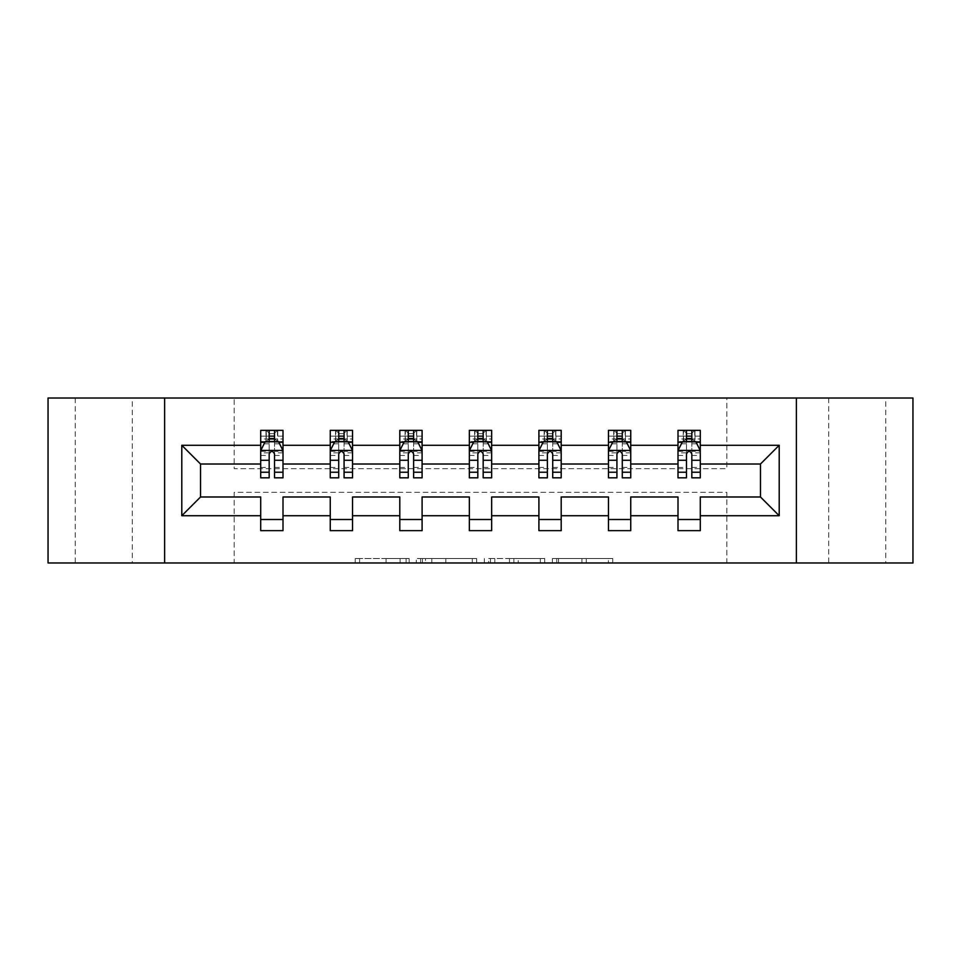 <?xml version="1.0" encoding="UTF-8"?>
<svg xmlns="http://www.w3.org/2000/svg" width="961" height="961" viewBox="0 0 961 961"><rect width="100%" height="100%" fill="white"/><g stroke="black" fill="none" stroke-linecap="round" stroke-linejoin="round"><path stroke-width="0.72" stroke-dasharray="4.8 3.6" d="M885.754 398.022L828.694 398.022L885.754 398.022L885.754 562.978L828.694 562.978L885.754 562.978M828.694 398.022L828.694 562.978M132.306 398.022L75.246 398.022L132.306 398.022L132.306 562.978L75.246 562.978L132.306 562.978M75.246 398.022L75.246 562.978M409.17 562.978L359.606 562.978L409.17 562.978L409.17 558.521L386.082 558.521L386.082 562.978L386.082 558.521L409.17 558.521L409.17 562.978L409.17 558.521L386.082 558.521L386.082 562.978L386.082 558.521L409.17 558.521L359.606 558.521L409.17 558.521M608.385 562.978L556.755 562.978L608.385 562.978L608.385 558.521L586.294 558.521L612.77 558.521L612.77 562.978L612.77 558.521L556.755 558.521L612.77 558.521L612.77 562.978L612.77 558.521L608.385 558.521L608.385 562.978M581.91 562.978L558.509 562.978L581.91 562.978L581.91 558.521L586.294 558.521L581.91 558.521L581.91 562.978L581.91 558.521L558.509 558.521L558.509 562.978L558.509 558.521L581.91 558.521L581.91 562.978M552.383 562.978L556.755 562.978L552.383 562.978L552.383 558.521L556.755 558.521L552.383 558.521L552.383 562.978M355.234 562.978L359.606 562.978L355.234 562.978L355.234 558.521L359.606 558.521L355.234 558.521L355.234 562.978M48.05 562.978L234.184 562.978L234.184 492.32L726.816 492.32L726.816 562.978L234.184 562.978L234.184 492.32L726.816 492.32L726.816 562.978L912.95 562.978L912.95 398.022L726.816 398.022L726.816 468.68L234.184 468.68L234.184 398.022L726.816 398.022L726.816 468.68L234.184 468.68L234.184 398.022L48.05 398.022L48.05 562.978M476.668 562.978L472.295 562.978L476.668 562.978L476.668 558.521L476.668 562.978M420.654 562.978L472.295 562.978L416.281 562.978L420.654 562.978L420.654 558.521L476.668 558.521L416.281 558.521L416.281 562.978L416.281 558.521L420.654 558.521L420.654 562.978M488.705 562.978L544.719 562.978L484.332 562.978L488.705 562.978L488.705 558.521L544.719 558.521L544.719 562.978L544.719 558.521L518.243 558.521L518.243 562.978M260.707 442.252L260.707 472.031L260.707 450.625L260.707 464.007L200.525 464.007L200.525 496.993L260.707 496.993L260.707 519.505L283.002 519.505L283.002 496.993L330.26 496.993L330.26 519.505L352.543 519.505L352.543 496.993L399.8 496.993L399.8 519.505L422.095 519.505L422.095 496.993L469.352 496.993L469.352 519.505L491.648 519.505L491.648 496.993L538.905 496.993L538.905 519.505L561.2 519.505L561.2 496.993L608.457 496.993L608.457 519.505L630.74 519.505L630.74 496.993L677.998 496.993L677.998 519.505L700.293 519.505L700.293 496.993L760.475 496.993L760.475 464.007L700.293 464.007L700.293 430.348L677.998 430.348L683.571 430.348L683.571 441.495L700.293 441.495L700.293 430.348L695.043 430.348L695.043 441.495M608.457 442.252L608.457 472.031L608.457 430.348L614.019 430.348L614.019 441.495L630.74 441.495L630.74 430.348L608.457 430.348L608.457 441.495L630.74 441.495L630.74 430.348L625.491 430.348L625.491 441.495M469.352 442.252L469.352 472.031L469.352 430.348L474.926 430.348L474.926 441.495L491.648 441.495L491.648 430.348L469.352 430.348L469.352 441.495L491.648 441.495L491.648 430.348L486.398 430.348L486.398 441.495M330.26 442.252L330.26 472.031L330.26 430.348L335.833 430.348L335.833 441.495L352.543 441.495L352.543 430.348L330.26 430.348L330.26 441.495L352.543 441.495L352.543 430.348L347.293 430.348L347.293 441.495M260.707 464.007L260.707 430.348L266.281 430.348L266.281 441.495L283.002 441.495L283.002 430.348L260.707 430.348L260.707 441.495L283.002 441.495L283.002 430.348L277.753 430.348L277.753 441.495M399.8 442.252L399.8 472.031L399.8 430.348L405.374 430.348L405.374 441.495L422.095 441.495L422.095 430.348L399.8 430.348L399.8 441.495L422.095 441.495L422.095 430.348L416.846 430.348L416.846 441.495M538.905 442.252L538.905 472.031L538.905 430.348L544.479 430.348L544.479 441.495L561.2 441.495L561.2 430.348L538.905 430.348L538.905 441.495L561.2 441.495L561.2 430.348L555.938 430.348L555.938 441.495M677.998 442.252L677.998 472.031L677.998 430.348L677.998 441.495L700.293 441.495L686.466 441.495M677.998 464.007L630.74 464.007L630.74 441.495L616.926 441.495M608.457 464.007L561.2 464.007L561.2 441.495L547.374 441.495M538.905 464.007L491.648 464.007L491.648 441.495L477.821 441.495M469.352 464.007L422.095 464.007L422.095 441.495L408.281 441.495M399.8 464.007L352.543 464.007L352.543 441.495L338.728 441.495M330.26 464.007L283.002 464.007L283.002 441.495L269.176 441.495M691.824 441.495L700.293 441.495L700.293 438.973L691.824 438.973M622.272 441.495L630.74 441.495L630.74 438.973L622.272 438.973M552.719 441.495L561.2 441.495L561.2 438.973L552.719 438.973M483.179 441.495L491.648 441.495L491.648 438.973L483.179 438.973M413.626 441.495L422.095 441.495L422.095 438.973L413.626 438.973M344.074 441.495L352.543 441.495L352.543 438.973L344.074 438.973M274.534 441.495L283.002 441.495L283.002 438.973L274.534 438.973M677.998 519.505L677.998 530.652L700.293 530.652L700.293 519.505M608.457 519.505L608.457 530.652L630.74 530.652L630.74 519.505M538.905 519.505L538.905 530.652L561.2 530.652L561.2 519.505M469.352 519.505L469.352 530.652L491.648 530.652L491.648 519.505M399.8 519.505L399.8 530.652L422.095 530.652L422.095 519.505M330.26 519.505L330.26 530.652L352.543 530.652L352.543 519.505M260.707 519.505L260.707 530.652L283.002 530.652L283.002 519.505M164.631 562.978L164.631 398.022M796.369 398.022L796.369 562.978M425.471 562.978L431.813 562.978L425.471 562.978L425.471 558.521L422.408 558.521L422.408 562.978L422.408 558.521L431.813 558.521L425.471 558.521L425.471 562.978M431.813 562.978L445.82 562.978L431.813 562.978L431.813 558.521L445.82 558.521L445.82 562.978L445.82 558.521L431.813 558.521L431.813 562.978M488.705 558.521L513.871 558.521L513.871 562.978L513.871 558.521L509.486 558.521L513.871 558.521L513.871 562.978L513.871 558.521L518.243 558.521M490.458 558.521L490.458 562.978L490.458 558.521M484.332 558.521L484.332 562.978L484.332 558.521M265.957 430.348L265.957 441.495L260.707 441.495L260.707 436.138L269.176 436.138L269.176 430.348L274.534 430.348L274.534 436.138L283.002 436.138L283.002 438.973M260.707 477.821L260.707 436.138L283.002 436.138L283.002 443.802L274.534 443.802L274.534 436.138M260.707 450.625L265.164 441.712L278.546 441.712L283.002 450.625L283.002 472.031L283.002 442.252M283.002 450.625L283.002 464.007M283.002 477.821L283.002 443.802M269.176 477.821L269.176 452.871L260.707 452.871M260.707 451.322L269.176 451.322L269.176 472.031L269.176 453.976C270.954 450.601 272.744 450.601 274.534 453.976L274.534 472.031L274.534 451.322L283.002 451.322M269.621 433.687L274.077 433.687L274.077 438.144L269.621 438.144L269.621 433.687L266.281 430.348L277.429 430.348L277.429 441.495L277.753 430.348M269.176 436.138L269.176 452.871M269.176 451.322L269.176 441.712M274.534 441.712L274.534 451.322M283.002 452.871L274.534 452.871L274.534 443.802M274.534 452.871L274.534 477.821M265.957 441.495L266.281 430.348M277.429 441.495L274.077 438.144M269.621 438.144L266.281 441.495M277.429 430.348L274.077 433.687M335.509 430.348L335.509 441.495L330.26 441.495L330.26 436.138L338.728 436.138L338.728 430.348L344.074 430.348L344.074 436.138L352.543 436.138L352.543 438.973M330.26 477.821L330.26 436.138L352.543 436.138L352.543 443.802L344.074 443.802L344.074 436.138M330.26 450.625L334.716 441.712L348.086 441.712L352.543 450.625L352.543 472.031L352.543 442.252M352.543 450.625L352.543 464.007M352.543 477.821L352.543 443.802M338.728 477.821L338.728 452.871L330.26 452.871M330.26 451.322L338.728 451.322L338.728 472.031L338.728 453.976C340.506 450.601 342.284 450.601 344.074 453.976L344.074 472.031L344.074 451.322L352.543 451.322M339.173 433.687L343.63 433.687L343.63 438.144L339.173 438.144L339.173 433.687L335.833 430.348L346.981 430.348L346.981 441.495L347.293 430.348M338.728 436.138L338.728 452.871M338.728 451.322L338.728 441.712M344.074 441.712L344.074 451.322M352.543 452.871L344.074 452.871L344.074 443.802M344.074 452.871L344.074 477.821M335.509 441.495L335.833 430.348M346.981 441.495L343.63 438.144M339.173 438.144L335.833 441.495M346.981 430.348L343.63 433.687M405.061 430.348L405.061 441.495L399.8 441.495L399.8 436.138L408.281 436.138L408.281 430.348L413.626 430.348L413.626 436.138L422.095 436.138L422.095 438.973M399.8 477.821L399.8 436.138L422.095 436.138L422.095 443.802L413.626 443.802L413.626 436.138M399.8 450.625L404.269 441.712L417.639 441.712L422.095 450.625L422.095 472.031L422.095 442.252M422.095 450.625L422.095 464.007M422.095 477.821L422.095 443.802M408.281 477.821L408.281 452.871L399.8 452.871M399.8 451.322L408.281 451.322L408.281 472.031L408.281 453.976C410.059 450.601 411.837 450.601 413.626 453.976L413.626 472.031L413.626 451.322L422.095 451.322M408.725 433.687L413.182 433.687L413.182 438.144L408.725 438.144L408.725 433.687L405.374 430.348L416.521 430.348L416.521 441.495L416.846 430.348M408.281 436.138L408.281 452.871M408.281 451.322L408.281 441.712M413.626 441.712L413.626 451.322M422.095 452.871L413.626 452.871L413.626 443.802M413.626 452.871L413.626 477.821M405.061 441.495L405.374 430.348M416.521 441.495L413.182 438.144M408.725 438.144L405.374 441.495M416.521 430.348L413.182 433.687M474.602 430.348L474.602 441.495L469.352 441.495L469.352 436.138L477.821 436.138L477.821 430.348L483.179 430.348L483.179 436.138L491.648 436.138L491.648 438.973M469.352 477.821L469.352 436.138L491.648 436.138L491.648 443.802L483.179 443.802L483.179 436.138M469.352 450.625L473.809 441.712L487.191 441.712L491.648 450.625L491.648 472.031L491.648 442.252M491.648 450.625L491.648 464.007M491.648 477.821L491.648 443.802M477.821 477.821L477.821 452.871L469.352 452.871M469.352 451.322L477.821 451.322L477.821 472.031L477.821 453.976C479.599 450.601 481.389 450.601 483.179 453.976L483.179 472.031L483.179 451.322L491.648 451.322M478.266 433.687L482.734 433.687L482.734 438.144L478.266 438.144L478.266 433.687L474.926 430.348L486.074 430.348L486.074 441.495L486.398 430.348M477.821 436.138L477.821 452.871M477.821 451.322L477.821 441.712M483.179 441.712L483.179 451.322M491.648 452.871L483.179 452.871L483.179 443.802M483.179 452.871L483.179 477.821M474.602 441.495L474.926 430.348M486.074 441.495L482.734 438.144M478.266 438.144L474.926 441.495M486.074 430.348L482.734 433.687M544.154 430.348L544.154 441.495L538.905 441.495L538.905 436.138L547.374 436.138L547.374 430.348L552.719 430.348L552.719 436.138L561.2 436.138L561.2 438.973M538.905 477.821L538.905 436.138L561.2 436.138L561.2 443.802L552.719 443.802L552.719 436.138M538.905 450.625L543.361 441.712L556.731 441.712L561.2 450.625L561.2 472.031L561.2 442.252M561.2 450.625L561.2 464.007M561.2 477.821L561.2 443.802M547.374 477.821L547.374 452.871L538.905 452.871M538.905 451.322L547.374 451.322L547.374 472.031L547.374 453.976C549.151 450.601 550.941 450.601 552.719 453.976L552.719 472.031L552.719 451.322L561.2 451.322M547.818 433.687L552.275 433.687L552.275 438.144L547.818 438.144L547.818 433.687L544.479 430.348L555.626 430.348L555.626 441.495L555.938 430.348M547.374 436.138L547.374 452.871M547.374 451.322L547.374 441.712M552.719 441.712L552.719 451.322M561.2 452.871L552.719 452.871L552.719 443.802M552.719 452.871L552.719 477.821M544.154 441.495L544.479 430.348M555.626 441.495L552.275 438.144M547.818 438.144L544.479 441.495M555.626 430.348L552.275 433.687M613.707 430.348L613.707 441.495L608.457 441.495L608.457 436.138L616.926 436.138L616.926 430.348L622.272 430.348L622.272 436.138L630.74 436.138L630.74 438.973M608.457 477.821L608.457 436.138L630.74 436.138L630.74 443.802L622.272 443.802L622.272 436.138M608.457 450.625L612.914 441.712L626.284 441.712L630.74 450.625L630.74 472.031L630.74 442.252M630.74 450.625L630.74 464.007M630.74 477.821L630.74 443.802M616.926 477.821L616.926 452.871L608.457 452.871M608.457 451.322L616.926 451.322L616.926 472.031L616.926 453.976C618.704 450.601 620.482 450.601 622.272 453.976L622.272 472.031L622.272 451.322L630.74 451.322M617.37 433.687L621.827 433.687L621.827 438.144L617.37 438.144L617.37 433.687L614.019 430.348L625.167 430.348L625.167 441.495L625.491 430.348M616.926 436.138L616.926 452.871M616.926 451.322L616.926 441.712M622.272 441.712L622.272 451.322M630.74 452.871L622.272 452.871L622.272 443.802M622.272 452.871L622.272 477.821M613.707 441.495L614.019 430.348M625.167 441.495L621.827 438.144M617.37 438.144L614.019 441.495M625.167 430.348L621.827 433.687M683.247 430.348L683.247 441.495L677.998 441.495L677.998 436.138L686.466 436.138L686.466 430.348L691.824 430.348L691.824 436.138L700.293 436.138L700.293 438.973M677.998 477.821L677.998 436.138L700.293 436.138L700.293 443.802L691.824 443.802L691.824 436.138M677.998 450.625L682.454 441.712L695.836 441.712L700.293 450.625L700.293 472.031L700.293 442.252M700.293 450.625L700.293 464.007M700.293 477.821L700.293 443.802M686.466 477.821L686.466 452.871L677.998 452.871M677.998 451.322L686.466 451.322L686.466 472.031L686.466 453.976C688.244 450.601 690.034 450.601 691.824 453.976L691.824 472.031L691.824 451.322L700.293 451.322M686.923 433.687L691.379 433.687L691.379 438.144L686.923 438.144L686.923 433.687L683.571 430.348L694.719 430.348L694.719 441.495L695.043 430.348M686.466 436.138L686.466 452.871M686.466 451.322L686.466 441.712M691.824 441.712L691.824 451.322M700.293 452.871L691.824 452.871L691.824 443.802M691.824 452.871L691.824 477.821M683.247 441.495L683.571 430.348M694.719 441.495L691.379 438.144M686.923 438.144L683.571 441.495M694.719 430.348L691.379 433.687M406.107 558.521L406.107 562.978L406.107 558.521M400.088 558.521L400.088 562.978L400.088 558.521M359.606 558.521L359.606 562.978L359.606 558.521M472.295 558.521L472.295 562.978L472.295 558.521M540.346 558.521L540.346 562.978L540.346 558.521M509.486 558.521L509.486 562.978L509.486 558.521M494.831 558.521L494.831 562.978L494.831 558.521M586.294 558.521L586.294 562.978L586.294 558.521M556.755 558.521L556.755 562.978L556.755 558.521M260.815 450.409L282.882 450.409M260.707 467.394L269.176 467.394M269.176 443.802L260.707 443.802M264.9 442.252L269.176 442.252M274.534 442.252L278.81 442.252M274.534 467.394L283.002 467.394M260.707 455.442L269.176 455.442M274.534 455.442L283.002 455.442M269.176 438.973L260.707 438.973M330.368 450.409L352.435 450.409M330.26 467.394L338.728 467.394M338.728 443.802L330.26 443.802M334.452 442.252L338.728 442.252M344.074 442.252L348.362 442.252M344.074 467.394L352.543 467.394M330.26 455.442L338.728 455.442M344.074 455.442L352.543 455.442M338.728 438.973L330.26 438.973M399.92 450.409L421.987 450.409M399.8 467.394L408.281 467.394M408.281 443.802L399.8 443.802M403.992 442.252L408.281 442.252M413.626 442.252L417.903 442.252M413.626 467.394L422.095 467.394M399.8 455.442L408.281 455.442M413.626 455.442L422.095 455.442M408.281 438.973L399.8 438.973M469.461 450.409L491.539 450.409M469.352 467.394L477.821 467.394M477.821 443.802L469.352 443.802M473.545 442.252L477.821 442.252M483.179 442.252L487.455 442.252M483.179 467.394L491.648 467.394M469.352 455.442L477.821 455.442M483.179 455.442L491.648 455.442M477.821 438.973L469.352 438.973M539.013 450.409L561.08 450.409M538.905 467.394L547.374 467.394M547.374 443.802L538.905 443.802M543.097 442.252L547.374 442.252M552.719 442.252L557.008 442.252M552.719 467.394L561.2 467.394M538.905 455.442L547.374 455.442M552.719 455.442L561.2 455.442M547.374 438.973L538.905 438.973M608.565 450.409L630.632 450.409M608.457 467.394L616.926 467.394M616.926 443.802L608.457 443.802M612.637 442.252L616.926 442.252M622.272 442.252L626.548 442.252M622.272 467.394L630.74 467.394M608.457 455.442L616.926 455.442M622.272 455.442L630.74 455.442M616.926 438.973L608.457 438.973M678.118 450.409L700.185 450.409M677.998 467.394L686.466 467.394M686.466 443.802L677.998 443.802M682.19 442.252L686.466 442.252M691.824 442.252L696.1 442.252M691.824 467.394L700.293 467.394M677.998 455.442L686.466 455.442M691.824 455.442L700.293 455.442M686.466 438.973L677.998 438.973M260.707 472.031L269.176 472.031M274.534 472.031L283.002 472.031M330.26 472.031L338.728 472.031M344.074 472.031L352.543 472.031M399.8 472.031L408.281 472.031M413.626 472.031L422.095 472.031M469.352 472.031L477.821 472.031M483.179 472.031L491.648 472.031M538.905 472.031L547.374 472.031M552.719 472.031L561.2 472.031M608.457 472.031L616.926 472.031M622.272 472.031L630.74 472.031M677.998 472.031L686.466 472.031M691.824 472.031L700.293 472.031"/><path stroke-width="1.44" d="M796.369 562.978L912.95 562.978L912.95 398.022L796.369 398.022L796.369 562.978L164.631 562.978L164.631 398.022L48.05 398.022L48.05 562.978L164.631 562.978M700.293 515.721L700.293 496.993L760.475 496.993L779.203 515.721L700.293 515.721L700.293 530.652L677.998 530.652L677.998 515.721L630.74 515.721L630.74 530.652L608.457 530.652L608.457 515.721L561.2 515.721L561.2 530.652L538.905 530.652L538.905 515.721L491.648 515.721L491.648 530.652L469.352 530.652L469.352 515.721L422.095 515.721L422.095 530.652L399.8 530.652L399.8 515.721L352.543 515.721L352.543 530.652L330.26 530.652L330.26 515.721L283.002 515.721L283.002 530.652L260.707 530.652L260.707 515.721L181.797 515.721L181.797 445.279L260.707 445.279L260.707 430.348L283.002 430.348L283.002 445.279L330.26 445.279L330.26 430.348L352.543 430.348L352.543 445.279L399.8 445.279L399.8 430.348L422.095 430.348L422.095 445.279L469.352 445.279L469.352 430.348L491.648 430.348L491.648 445.279L538.905 445.279L538.905 430.348L561.2 430.348L561.2 445.279L608.457 445.279L608.457 430.348L630.74 430.348L630.74 445.279L677.998 445.279L677.998 430.348L700.293 430.348L700.293 445.279L779.203 445.279L779.203 515.721M796.369 398.022L164.631 398.022M677.998 445.279L677.998 464.007L630.74 464.007L630.74 445.279M630.74 515.721L630.74 496.993L677.998 496.993L677.998 515.721M608.457 445.279L608.457 464.007L561.2 464.007L561.2 445.279M561.2 515.721L561.2 496.993L608.457 496.993L608.457 515.721M538.905 445.279L538.905 464.007L491.648 464.007L491.648 445.279M491.648 515.721L491.648 496.993L538.905 496.993L538.905 515.721M469.352 445.279L469.352 464.007L422.095 464.007L422.095 445.279M422.095 515.721L422.095 496.993L469.352 496.993L469.352 515.721M399.8 445.279L399.8 464.007L352.543 464.007L352.543 445.279M352.543 515.721L352.543 496.993L399.8 496.993L399.8 515.721M330.26 445.279L330.26 464.007L283.002 464.007L283.002 445.279M283.002 515.721L283.002 496.993L330.26 496.993L330.26 515.721M260.707 445.279L260.707 464.007L200.525 464.007L200.525 496.993L260.707 496.993L260.707 515.721M181.797 445.279L200.525 464.007M760.475 496.993L760.475 464.007L700.293 464.007L700.293 445.279M686.466 441.495L691.824 441.495M616.926 441.495L622.272 441.495M547.374 441.495L552.719 441.495M477.821 441.495L483.179 441.495M408.281 441.495L413.626 441.495M338.728 441.495L344.074 441.495M269.176 441.495L274.534 441.495M260.707 519.505L283.002 519.505M330.26 519.505L352.543 519.505M399.8 519.505L422.095 519.505M469.352 519.505L491.648 519.505M538.905 519.505L561.2 519.505M608.457 519.505L630.74 519.505M677.998 519.505L700.293 519.505M200.525 496.993L181.797 515.721M779.203 445.279L760.475 464.007M274.534 436.138L269.176 436.138M264.9 442.252L260.707 442.252L260.707 430.348L269.176 430.348L269.176 441.712M260.707 472.235L260.707 477.821L269.176 477.821L269.176 472.235L260.707 472.235L260.707 464.007M283.002 464.007L283.002 477.821L274.534 477.821L274.534 453.976C272.744 450.541 270.966 450.541 269.176 453.976L269.176 472.235M278.81 442.252L283.002 442.252L283.002 430.348L274.534 430.348L274.534 441.712M283.002 450.625L278.546 441.712L265.164 441.712L260.707 450.625M344.074 436.138L338.728 436.138M334.452 442.252L330.26 442.252L330.26 430.348L338.728 430.348L338.728 441.712M330.26 472.235L330.26 477.821L338.728 477.821L338.728 472.235L330.26 472.235L330.26 464.007M352.543 464.007L352.543 477.821L344.074 477.821L344.074 453.976C342.296 450.541 340.518 450.541 338.728 453.976L338.728 472.235M348.362 442.252L352.543 442.252L352.543 430.348L344.074 430.348L344.074 441.712M352.543 450.625L348.086 441.712L334.716 441.712L330.26 450.625M413.626 436.138L408.281 436.138M403.992 442.252L399.8 442.252L399.8 430.348L408.281 430.348L408.281 441.712M399.8 472.235L399.8 477.821L408.281 477.821L408.281 472.235L399.8 472.235L399.8 464.007M422.095 464.007L422.095 477.821L413.626 477.821L413.626 453.976C411.849 450.541 410.059 450.541 408.281 453.976L408.281 472.235M417.903 442.252L422.095 442.252L422.095 430.348L413.626 430.348L413.626 441.712M422.095 450.625L417.639 441.712L404.269 441.712L399.8 450.625M483.179 436.138L477.821 436.138M473.545 442.252L469.352 442.252L469.352 430.348L477.821 430.348L477.821 441.712M469.352 472.235L469.352 477.821L477.821 477.821L477.821 472.235L469.352 472.235L469.352 464.007M491.648 464.007L491.648 477.821L483.179 477.821L483.179 453.976C481.389 450.541 479.611 450.541 477.821 453.976L477.821 472.235M487.455 442.252L491.648 442.252L491.648 430.348L483.179 430.348L483.179 441.712M491.648 450.625L487.191 441.712L473.809 441.712L469.352 450.625M552.719 436.138L547.374 436.138M543.097 442.252L538.905 442.252L538.905 430.348L547.374 430.348L547.374 441.712M538.905 472.235L538.905 477.821L547.374 477.821L547.374 472.235L538.905 472.235L538.905 464.007M561.2 464.007L561.2 477.821L552.719 477.821L552.719 453.976C550.941 450.541 549.163 450.541 547.374 453.976L547.374 472.235M557.008 442.252L561.2 442.252L561.2 430.348L552.719 430.348L552.719 441.712M561.2 450.625L556.731 441.712L543.361 441.712L538.905 450.625M622.272 436.138L616.926 436.138M612.637 442.252L608.457 442.252L608.457 430.348L616.926 430.348L616.926 441.712M608.457 472.235L608.457 477.821L616.926 477.821L616.926 472.235L608.457 472.235L608.457 464.007M630.74 464.007L630.74 477.821L622.272 477.821L622.272 453.976C620.494 450.541 618.704 450.541 616.926 453.976L616.926 472.235M626.548 442.252L630.74 442.252L630.74 430.348L622.272 430.348L622.272 441.712M630.74 450.625L626.284 441.712L612.914 441.712L608.457 450.625M691.824 436.138L686.466 436.138M682.19 442.252L677.998 442.252L677.998 430.348L686.466 430.348L686.466 441.712M677.998 472.235L677.998 477.821L686.466 477.821L686.466 472.235L677.998 472.235L677.998 464.007M700.293 464.007L700.293 477.821L691.824 477.821L691.824 453.976C690.034 450.541 688.256 450.541 686.466 453.976L686.466 472.235M696.1 442.252L700.293 442.252L700.293 430.348L691.824 430.348L691.824 441.712M700.293 450.625L695.836 441.712L682.454 441.712L677.998 450.625M282.882 450.409L260.815 450.409M283.002 472.235L274.534 472.235M269.176 460.283L260.707 460.283M283.002 460.283L274.534 460.283M274.534 438.973L269.176 438.973M352.435 450.409L330.368 450.409M352.543 472.235L344.074 472.235M338.728 460.283L330.26 460.283M352.543 460.283L344.074 460.283M344.074 438.973L338.728 438.973M421.987 450.409L399.92 450.409M422.095 472.235L413.626 472.235M408.281 460.283L399.8 460.283M422.095 460.283L413.626 460.283M413.626 438.973L408.281 438.973M491.539 450.409L469.461 450.409M491.648 472.235L483.179 472.235M477.821 460.283L469.352 460.283M491.648 460.283L483.179 460.283M483.179 438.973L477.821 438.973M561.08 450.409L539.013 450.409M561.2 472.235L552.719 472.235M547.374 460.283L538.905 460.283M561.2 460.283L552.719 460.283M552.719 438.973L547.374 438.973M630.632 450.409L608.565 450.409M630.74 472.235L622.272 472.235M616.926 460.283L608.457 460.283M630.74 460.283L622.272 460.283M622.272 438.973L616.926 438.973M700.185 450.409L678.118 450.409M700.293 472.235L691.824 472.235M686.466 460.283L677.998 460.283M700.293 460.283L691.824 460.283M691.824 438.973L686.466 438.973"/></g></svg>
